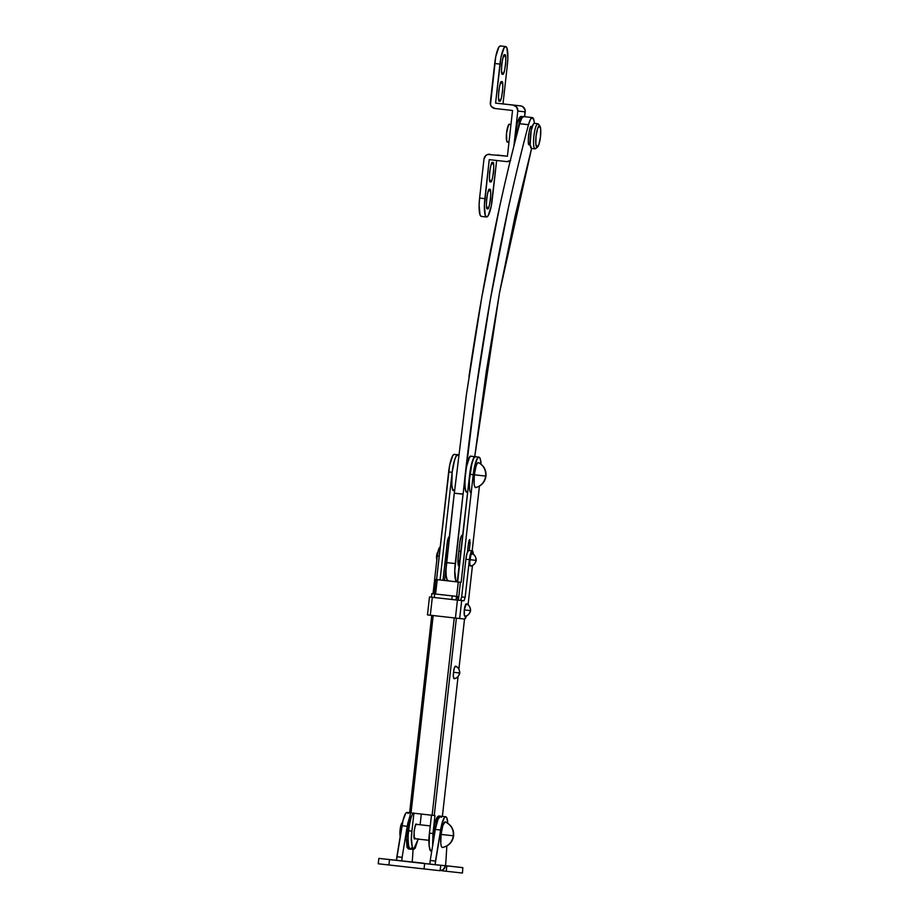 <?xml version="1.0" encoding="UTF-8"?>
<svg xmlns="http://www.w3.org/2000/svg" width="919" height="919" viewBox="0 0 919 919"><rect width="100%" height="100%" fill="white"/><g stroke="black" fill="none" stroke-linecap="round" stroke-linejoin="round"><path stroke-width="1.38" d="M529.344 144.593L529.344 144.593C526.782 147.545 529.516 123.226 531.354 126.65L529.746 129.142L528.494 135.426L528.333 141.825L529.344 144.593M448.162 580.865L456.938 581.853A18.058 3.722 -83.6 0 0 457.673 581.612L455.858 580.751L454.756 570.791L463.084 494.02L454.25 493.204L463.084 494.02M454.331 493.204L466.415 394.412L481.636 298.135L499.58 207.074C505.967 177.804 512.676 150.027 519.717 123.743L528.494 124.731A597.603 123.226 -83.6 0 0 463.107 494.192L475.192 395.4L490.424 299.123L508.356 208.062C514.743 178.791 521.464 151.015 528.494 124.731L528.517 124.685A18.058 3.722 -83.6 0 1 532.342 117.575L523.566 116.587A18.058 3.722 96.4 0 0 519.74 123.697L528.517 124.685L530.435 119.367L532.342 117.575L533.973 120.378L534.399 123.353L537.902 123.755L539.453 125.742L537.902 123.755L534.387 123.353L533.296 124.203L531.125 130.854L530.148 144.605L531.573 148.476L515.157 215.827L499.729 291.576L486.266 371.69L474.732 456.663L499.465 293.012L531.584 148.476L534.203 148.775M459.098 565.725L458.041 558.373L459.833 542.405C460.43 537.971 461.212 535.57 462.177 535.203A18.058 3.722 -83.6 0 0 462.9 534.961L460.867 537.247L459.833 542.405L457.846 561.199L458.225 565.265L459.385 565.38M448.483 580.831L447.082 579.763L446.197 575.868L445.979 569.803L454.308 493.032M468.977 376.56A597.603 123.226 96.4 0 1 519.717 123.743L528.494 124.731L519.717 123.743L521.659 118.379L523.566 116.587L532.342 117.575A18.058 3.722 -83.6 0 1 534.399 123.353A12.636 2.608 96.4 0 0 530.389 135.644A12.636 2.608 96.4 0 0 531.573 148.476L535.076 148.867A12.636 2.608 -83.6 0 1 533.905 136.035A12.636 2.608 -83.6 0 1 537.902 123.755A12.636 2.608 96.4 0 0 533.905 136.035A12.636 2.608 96.4 0 0 535.088 148.867L537.041 147.27L535.088 148.867M454.25 493.204L463.027 494.192L455.25 563.565L446.473 562.577L454.25 493.204M456.904 581.842A18.058 3.722 -83.6 0 1 455.25 563.565L446.473 562.577A18.058 3.722 96.4 0 0 448.127 580.854M531.354 126.65L532.181 126.742M470.057 543.336L468.495 543.163L467.518 551.905L468.495 543.175L469.701 539.487L470.057 543.336L469.701 539.487L469.023 540.533L468.495 543.175L470.057 543.336L469.241 550.515L470.057 543.336M448.897 540.958L447.427 540.786L443.004 580.303L447.427 540.797L448.633 537.11L449.092 539.223L448.633 537.11L447.427 540.797L448.897 540.958M415.032 838.737L414.791 838.806C412.723 841.207 414.928 821.506 416.422 824.274L415.124 826.296L414.101 831.385L414.274 838.197L415.422 838.312M457.869 454.756L456.295 455.985L454.664 459.741L452.148 472.32L448.644 471.918L452.148 472.32L440.075 579.969L436.571 579.579L448.644 471.918A18.058 3.722 96.4 0 1 454.354 454.365L457.869 454.756L454.354 454.365L452.791 455.583L449.69 465.083L436.571 579.579L435.824 579.498L434.216 593.858L435.824 579.498L440.075 579.969L452.148 472.32L454.664 459.741L456.295 455.985L458.615 454.848L457.869 454.756C456.226 453.561 454.331 459.408 452.148 472.32C451.413 485.37 451.976 491.481 453.848 490.643L454.595 490.723L452.585 489.126L451.815 485.117L452.148 472.32A18.058 3.722 -83.6 0 1 457.869 454.756L458.615 454.848M473.216 474.686A18.058 3.722 -83.6 0 1 478.937 457.134L475.422 456.732A18.058 3.722 96.4 0 0 469.712 474.296L473.216 474.686L474.273 467.851L477.363 458.351L478.937 457.134L480.2 458.65L481.074 464.175A18.058 3.722 -83.6 0 0 478.937 457.134L475.433 456.732L473.848 457.949L470.758 467.461L469.712 474.296L457.26 581.911L461.143 582.336L473.216 474.686L461.143 582.336L457.628 581.945L469.712 474.296L473.216 474.686M418.26 838.76L415.158 848.26L413.596 849.478L412.332 847.973L411.413 838.048L411.907 831.155L408.392 830.753L410.402 812.821L407.898 837.657L408.817 847.571L410.081 849.087L411.655 847.869L410.081 849.087C408.22 849.926 407.657 843.814 408.392 830.753C410.563 817.853 412.47 812.005 414.101 813.2M409.667 812.741L431.804 615.385L409.667 812.741L434.239 815.509L456.375 618.154L434.239 815.509L434.986 815.578L411.046 812.901L433.182 615.546L411.046 812.901L409.621 812.741L431.758 615.385M479.431 486.151L472.171 550.849L479.431 486.151M464.52 619.027L458.903 669.112L464.52 619.027M458.064 676.579L442.384 816.382L458.064 676.579M441.534 817.267L438.685 815.969L434.687 823.7L432.596 845.985L432.964 833.522L432.631 846.319L432.964 833.522L434.986 815.578L432.964 833.522L429.46 833.131L429.116 845.928L429.885 849.949L431.723 851.316M458.386 600.21L460.408 582.267L435.79 579.498L458.282 582.026L456.663 596.385L458.282 582.026L460.408 582.267L458.386 600.21M435.261 829.765L437.237 821.149L438.868 817.382L440.442 816.164L437.731 819.748L435.319 829.432L438.214 818.599L440.442 816.164L438.685 815.969L437.111 817.186L435.48 820.954L432.964 833.522L429.46 833.131L431.471 815.187L429.46 833.131C428.3 841.586 428.863 847.697 431.149 851.453L431.689 851.522M421.316 814.05L420.109 824.78L421.316 814.05M418.191 839.093L413.584 849.478C411.298 845.721 410.736 839.61 411.907 831.155L413.918 813.212L411.907 831.155L408.392 830.753C407.232 839.219 407.795 845.331 410.081 849.087L408.817 847.571L408.047 843.562L407.898 837.657L409.449 823.918M444.555 580.475L446.129 566.391L444.555 580.475M439.707 579.935L457.26 581.911L439.707 579.935M454.25 617.913L432.114 815.268L454.25 617.913M435.595 594.019L437.214 579.659L435.595 594.019M471.401 492.618C469.529 493.457 468.966 487.346 469.712 474.296C471.884 461.384 473.79 455.537 475.422 456.732L478.937 457.134M489.161 189.739L489.632 189.544C492.343 186.396 489.448 212.174 487.507 208.556C484.795 211.692 487.679 185.914 489.632 189.544L490.712 192.473L490.528 199.251L489.207 205.913L488.334 207.912L487.507 208.556L486.794 207.648L487.081 208.257M489.632 189.544L487.932 192.174L486.611 198.849L486.427 205.626L487.507 208.556M492.182 162.824L492.653 162.629C495.364 159.492 492.469 185.27 490.516 181.64C487.805 184.788 490.7 158.998 492.653 162.629L493.733 165.558L493.549 172.335L492.216 178.998L491.355 180.997L490.516 181.64L489.816 180.744L490.091 181.342M492.653 162.629L490.953 165.271L489.62 171.933L489.448 178.711L490.516 181.64M501.28 82.055L501.705 81.883C504.416 78.747 501.533 104.525 499.58 100.906C496.869 104.042 499.764 78.264 501.705 81.883L502.785 84.812L502.601 91.601L501.28 98.264L500.407 100.263L499.58 100.906L498.868 99.999L499.155 100.608M501.705 81.883L500.005 84.525L498.684 91.188L498.5 97.977L499.58 100.906M504.255 55.174L504.726 54.979C507.437 51.843 504.542 77.621 502.59 73.991C499.89 77.127 502.773 51.349 504.726 54.979L505.806 57.908L505.622 64.686L504.29 71.349L503.428 73.348L502.59 73.991L501.889 73.083L502.176 73.692M504.726 54.979L503.026 57.621L501.694 64.284L501.521 71.062L502.59 73.991M506.886 161.629L489.241 159.642L484.382 205.557L485.289 215.471L486.553 216.987L481.28 216.402L480.028 214.885L479.109 204.96L479.603 198.067A18.058 3.722 96.4 0 0 481.292 216.402L486.553 216.987A18.058 3.722 -83.6 0 1 484.864 198.665L479.603 198.067L483.98 159.044L485.944 155.414L487.782 154.438L507.403 156.23L512.538 110.475L494.973 108.511A5.411 5.296 95.9 0 1 490.309 102.526L494.698 63.503L499.959 64.1A18.058 3.722 -83.6 0 1 505.68 46.547L500.407 45.95A18.058 3.722 96.4 0 0 494.698 63.503L499.959 64.1L495.582 103.123L502.992 103.893L507.368 64.87L507.851 57.977L506.943 48.052L505.68 46.547L504.106 47.765L501.016 57.265L495.582 103.123L513.135 105.099A5.411 5.296 95.9 0 1 517.799 111.073L513.847 146.316L517.799 111.073L525.208 111.842L517.799 111.073L516.685 107.098L513.135 105.099L520.545 105.869L495.582 103.123L520.545 105.869L502.992 103.893L507.368 64.87A18.058 3.722 -83.6 0 0 505.68 46.547L500.418 45.95L505.68 46.547M486.553 216.987L488.127 215.77L491.217 206.27L496.639 160.469L492.274 199.434A18.058 3.722 -83.6 0 1 486.553 216.987M497.213 155.024L507.403 156.23L512.538 110.475L494.973 108.511L491.435 106.512L490.482 104.64L495.743 56.668L498.833 47.168L500.407 45.95M510.252 160.779A5.411 5.296 95.9 0 1 506.851 161.618L489.241 159.642L484.864 198.665L479.603 198.067L483.98 159.044A5.411 5.296 95.9 0 1 489.793 154.254M524.657 116.713L525.208 111.842A5.411 5.296 -84.1 0 0 520.545 105.869L522.509 106.501L525.036 109.74L524.657 116.713M510.7 160.457L506.794 161.618M444.44 865.56L462.854 867.639L445.462 865.664L462.797 867.639L446.852 865.87L446.243 871.246L462.246 873.016M423.82 863.251L378.846 858.392L401.729 860.908L402.131 857.324L401.729 860.908L412.103 861.988L412.505 858.403L412.103 861.988L423.82 863.251M378.846 858.392L378.237 863.768L388.921 864.986L389.518 859.61L440.638 865.33L427.415 863.814L433.331 864.469L429.828 864.067L430.23 860.483L435.491 861.069L435.089 864.687L441.671 824.63L444.382 817.611L445.704 816.761L446.806 817.864L447.806 823.24M417.295 862.504L412.045 861.907M414.584 862.24L411.287 861.896M445.462 865.675L459.132 867.226L445.462 865.709L446.852 865.87L446.243 871.246L441.993 870.775M446.14 871.235L462.475 873.05L462.797 867.639M378.525 863.803L440.029 870.707M440.327 870.603L443.257 869.558L445.462 865.744L435.089 864.664L445.462 865.744L445.864 862.148L445.462 865.744A5.411 5.296 -84.1 0 1 443.257 869.558L440.936 870.546M414.503 862.24L412.103 861.988M408.174 813.51L407.083 812.407L405.761 813.269L403.05 820.288L396.468 860.31L396.87 856.726L402.131 857.324L407.22 826.273L410.104 815.475L407.691 823.723L406.152 837.462L407.06 847.375L408.323 848.892L410.069 849.087M388.921 864.986L389.518 859.61L424.635 863.561L424.027 868.937L388.921 864.986M439.971 870.707L440.867 865.353L424.635 863.561L424.027 868.937L439.971 870.707M427.335 863.826L440.58 865.33M427.415 863.814L433.331 864.492L429.828 864.067L430.23 860.483L435.491 861.069L440.58 830.029A18.058 3.722 -83.6 0 1 445.715 816.761A18.058 3.722 -83.6 0 1 447.645 821.471M446.841 846.008L445.864 862.148L446.841 846.008M435.319 829.432L430.23 860.483L435.319 829.432L440.58 830.029L435.319 829.432A18.058 3.722 96.4 0 1 440.442 816.164L445.715 816.761M413.056 849.42L412.505 858.403L413.056 849.42M409.633 812.695L407.094 812.407A18.058 3.722 96.4 0 0 401.959 825.687L407.22 826.273L401.959 825.687L396.87 856.726L402.131 857.324L407.22 826.273M472.09 553.606L471.941 553.548C471.114 553.858 470.448 555.915 469.942 559.694C469.598 563.485 469.793 565.622 470.528 566.104C473.595 565.426 475.41 563.508 475.973 560.36L469.942 559.694L475.973 560.36C475.41 563.508 473.595 565.426 470.528 566.104L470.677 566.081M446.025 553.353L446.841 553.445M471.079 565.679L470.091 565.576L469.77 562.106L470.815 555.294L471.941 553.548C474.778 554.892 476.122 557.155 475.973 560.36C476.122 557.155 474.778 554.892 471.941 553.548L472.389 554.077M436.95 559.602L436.617 555.938L437.754 552.422A3.607 0.747 96.4 0 0 436.64 555.696A3.607 0.747 96.4 0 0 436.858 559.556M445.221 560.533L446.025 560.624L445.221 560.533M455.64 666.218L454.365 667.895L453.492 672.294C453.147 676.097 453.343 678.233 454.078 678.716C457.145 678.038 458.96 676.12 459.523 672.972L453.492 672.294L453.366 676.775L454.227 678.693M455.927 666.689L455.491 666.149C458.328 667.493 459.672 669.767 459.523 672.972L459.523 672.972C458.96 676.12 457.145 678.038 454.078 678.716L454.629 678.291M459.523 672.972C459.672 669.767 458.328 667.493 455.491 666.149C454.664 666.47 453.997 668.515 453.492 672.294L459.523 672.972M475.732 487.61L474.629 486.576L474.089 483.762L474.33 474.801C473.641 482.395 474.043 486.668 475.514 487.633C481.28 485.956 484.681 482.096 485.703 476.065L474.33 474.801L485.703 476.065C484.681 482.096 481.28 485.956 475.514 487.633L475.697 487.621C481.613 485.875 485.048 482.038 485.99 476.088C486.392 470.091 483.899 465.577 478.523 462.567L478.328 462.51C483.589 465.428 486.048 469.942 485.703 476.065C486.048 469.942 483.589 465.428 478.328 462.51C476.674 463.153 475.341 467.243 474.33 474.801L476.088 466.002L477.237 463.371L478.558 462.59M540.062 126.305A10.833 2.229 -83.6 0 1 540.464 136.759A10.833 2.229 -83.6 0 1 537.753 146.856M509.413 124.18L510.975 124.352L508.621 124.789L506.553 132.956L506.771 141.365L508.965 142.296L507.391 142.123A9.029 1.861 96.4 0 1 506.553 132.956A9.029 1.861 96.4 0 1 509.413 124.18L510.975 124.352M537.041 147.27A10.833 2.229 -83.6 0 1 536.03 136.276A10.833 2.229 -83.6 0 1 539.453 125.742L540.671 129.062L540.475 136.736L538.971 144.283L537.041 147.27L535.823 143.961L536.03 136.276L537.535 128.729L539.453 125.742M445.439 822L445.129 821.873C443.44 822.516 442.085 826.698 441.051 834.429C440.35 842.183 440.752 846.548 442.257 847.536C448.506 846.135 452.205 842.218 453.354 835.785L441.051 834.429L453.354 835.785C452.205 842.218 448.506 846.135 442.257 847.536L442.567 847.479M416.181 824.332L430.264 825.917M445.313 821.919L445.129 821.873C450.919 824.619 453.664 829.26 453.354 835.785C453.664 829.26 450.919 824.619 445.129 821.873L442.843 825.434L441.051 834.429L440.798 843.573L441.35 846.445L442.43 847.525M400.247 836.531L400.075 829.8L401.086 824.78L402.361 822.781A7.226 1.493 96.4 0 0 400.293 828.249A7.226 1.493 96.4 0 0 400.202 836.393M414.561 838.691L428.966 840.311L414.561 838.691M458.857 551.159L461.062 551.411M447.817 550.607A7.226 1.493 96.4 0 0 446.232 557.04A7.226 1.493 96.4 0 0 446.358 563.634M458.409 565.644L459.443 565.771L458.409 565.644M446.404 563.749L446.232 557.029L447.886 550.492M517.006 134.025L520.097 119.918L522.704 116.587L520.947 116.391L523.037 116.702L521.13 117.804L519.499 121.572L516.995 134.151M520.947 116.391L517.42 122.411L514.72 142.87L515.237 133.944L517.742 121.377L519.384 117.609L520.947 116.391L522.716 116.587M410.104 815.475L406.129 838.139L408.323 848.892L413.584 849.478M427.473 614.903L430.31 615.225L432.321 597.316L429.483 596.959L427.473 614.903L455.422 618.05L430.31 615.225L432.332 597.281L429.552 596.959L434.25 597.511L434.653 593.927L452.205 595.903L451.803 599.487L434.25 597.511L434.653 593.927L432.998 593.72L457.57 596.488L431.884 593.605L431.482 597.201L457.432 600.107L455.422 618.05L459.672 618.521L461.683 600.578L464.015 600.819L465.163 597.316L464.015 600.819L457.168 600.073L460.511 600.429L461.648 596.913L465.163 597.316L469.391 559.637A9.029 1.861 -83.6 0 1 472.24 550.849L468.736 550.458A9.029 1.861 96.4 0 0 465.876 559.234L469.391 559.637L465.163 597.316L461.648 596.913L465.876 559.234L469.391 559.637L470.643 553.341L472.24 550.849A9.029 1.861 -83.6 0 1 473.308 554.249L472.24 550.849L468.736 550.458L472.24 550.849M440.121 547.242A9.029 1.861 96.4 0 0 437.26 556.018L439.179 556.236L437.26 556.018L438.512 549.734L440.121 547.242M429.483 596.959L431.896 597.201M434.182 593.823L433.033 593.697L437.26 556.018L433.033 593.697L434.182 593.823L435.79 579.498M431.884 593.605L457.57 596.488A3.607 0.747 -83.6 0 1 457.915 600.153L464.015 600.819L460.511 600.429L461.154 599.429M459.672 618.521L464.6 619.027L459.672 618.521L461.683 600.578L457.432 600.107L455.422 618.05L459.672 618.521M466.381 615.96A9.029 1.861 -83.6 0 1 464.6 619.027L466.381 615.96M468.07 604.771L472.469 565.518L468.07 604.771M461.648 596.913L465.876 559.234L467.128 552.951L468.736 550.458M457.57 596.488L456.456 596.374L456.054 599.958L457.915 600.153L457.57 596.488L432.998 593.72M431.482 597.201L431.804 593.605M456.456 596.374L452.205 595.903L451.803 599.487L456.054 599.958L456.456 596.374M466.461 603.84L466.312 603.783C465.485 604.105 464.819 606.149 464.302 609.929C463.969 613.72 464.164 615.856 464.899 616.339C467.966 615.661 469.781 613.743 470.344 610.595L464.302 609.929L470.344 610.595C469.781 613.743 467.966 615.661 464.899 616.339L465.048 616.316M465.451 615.914L464.451 615.81L464.302 609.929L466.312 603.783C469.149 605.127 470.494 607.39 470.344 610.595C470.494 607.39 469.149 605.127 466.312 603.783L466.749 604.311M471.033 456.238C469.402 455.043 467.495 460.89 465.324 473.802C464.577 486.852 465.14 492.963 467.013 492.124L465.749 490.608L464.98 486.599L464.83 480.694L466.37 466.967L469.46 457.455L471.033 456.238L475.433 456.732L473.848 457.949L472.217 461.717L469.218 481.188M532.354 117.575L523.577 116.587M454.365 454.365L457.869 454.767M472.01 553.56C476.214 554.812 476.501 561.187 476.122 560.372C476.674 559.671 474.974 565.817 470.608 566.104M455.56 666.172C459.753 667.424 460.051 673.788 459.661 672.984C460.224 672.283 458.512 678.429 454.147 678.716M539.901 126.041L538.419 124.099M537.535 147.086L535.662 148.648M534.399 123.353L537.902 123.755M445.278 821.908C451.229 824.757 454.009 829.386 453.641 835.819C452.573 842.172 448.828 846.066 442.395 847.525M405.359 837.657L406.141 837.737M466.381 603.794C470.574 605.047 470.873 611.422 470.482 610.607C471.033 609.906 469.333 616.052 464.968 616.339M438.696 815.969L440.442 816.164"/></g></svg>
